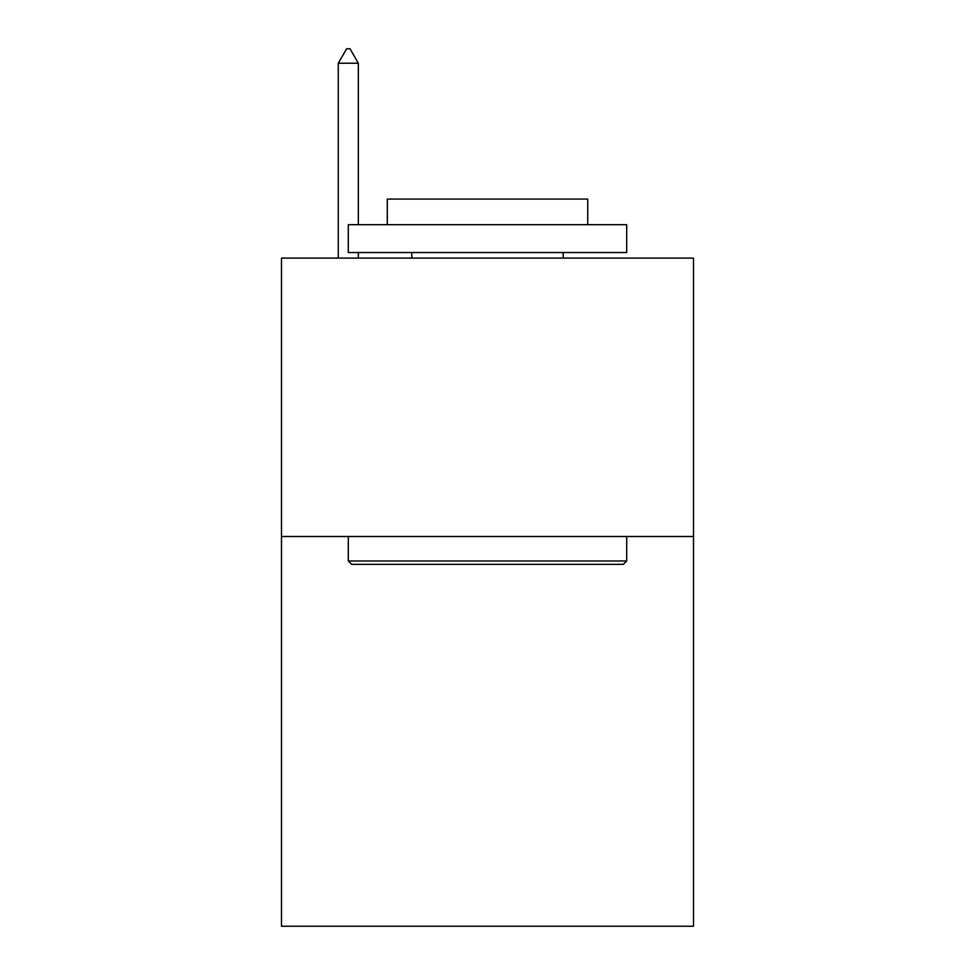 <?xml version="1.0" encoding="UTF-8"?>
<svg xmlns="http://www.w3.org/2000/svg" width="975" height="975" viewBox="0 0 975 975"><rect width="100%" height="100%" fill="white"/><g stroke="black" fill="none" stroke-linecap="round" stroke-linejoin="round"><path stroke-width="1.46" d="M693.517 536.494L693.517 926.25L281.483 926.25L281.483 258.107L693.517 258.107L693.517 536.494L281.483 536.494M351.646 564.342L348.307 560.991L626.693 560.991L623.354 564.342L351.646 564.342M626.693 224.701L626.693 252.537L348.307 252.537L348.307 224.701L626.693 224.701M387.282 224.701L387.282 199.083L587.718 199.083L587.718 224.701M626.693 536.494L626.693 560.991M348.307 536.494L348.307 560.991M563.221 252.537L563.221 258.107M411.779 252.537L411.779 258.107M358.325 63.229L349.976 48.75L346.637 48.75L338.276 63.229L358.325 63.229L358.325 224.701M358.325 252.537L358.325 258.107M338.276 63.229L338.276 258.107"/></g></svg>
